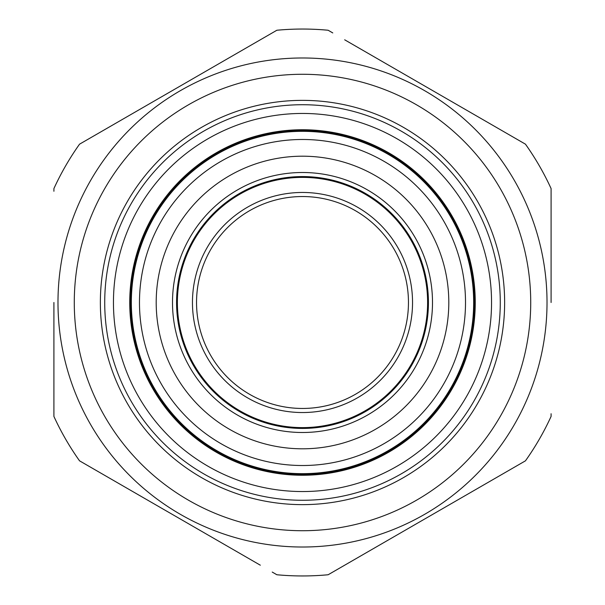<?xml version="1.0" encoding="UTF-8"?>
<svg xmlns="http://www.w3.org/2000/svg" width="605" height="605" viewBox="0 0 605 605"><rect width="100%" height="100%" fill="white"/><g stroke="black" fill="none" stroke-linecap="round" stroke-linejoin="round"><path stroke-width="0.91" d="M465.51 302.5A163.01 163.01 0 0 1 220.991 443.677A163.01 163.01 0 0 1 220.991 161.323A163.01 163.01 0 0 1 465.51 302.5M448.804 302.5A146.304 146.304 0 0 1 229.348 429.202A146.304 146.304 0 0 1 229.348 175.798A146.304 146.304 0 0 1 448.804 302.5M172.501 302.5A129.999 129.999 0 0 0 367.5 415.083A129.999 129.999 0 0 0 367.5 189.917A129.999 129.999 0 0 0 172.501 302.5M176.569 302.5A125.931 125.931 0 0 1 365.465 193.441A125.931 125.931 0 0 1 365.465 411.559A125.931 125.931 0 0 1 176.569 302.5M205.972 258.796A105.958 105.958 0 0 1 388.614 240.76A105.958 105.958 0 0 1 312.914 407.944A105.958 105.958 0 0 1 205.972 258.796A105.958 105.958 0 0 1 388.614 240.76A105.958 105.958 0 0 1 312.914 407.944A105.958 105.958 0 0 1 205.972 258.796M202.259 257.11A110.034 110.034 0 0 0 313.314 412.005A110.034 110.034 0 0 0 391.927 238.385A110.034 110.034 0 0 0 202.259 257.11M188.526 250.893A125.114 125.114 0 0 0 314.797 427.009A125.114 125.114 0 0 0 404.178 229.597A125.114 125.114 0 0 0 188.526 250.893A125.114 125.114 0 0 1 404.178 229.597A125.114 125.114 0 0 1 314.797 427.009A125.114 125.114 0 0 1 188.526 250.893M440.047 94.864L422.305 84.617M344.676 39.801L525.458 144.171A273.452 273.452 0 0 1 551.095 188.578L551.095 302.5M87.816 139.392L276.863 30.25A273.452 273.452 0 0 1 328.137 30.25L332.773 32.927M260.324 565.199L79.542 460.829A273.452 273.452 0 0 1 53.905 416.421L53.905 302.5M87.785 465.585L164.953 510.144M551.095 413.744L551.095 416.421A273.452 273.452 0 0 1 525.458 460.829L328.137 574.75A273.452 273.452 0 0 1 276.863 574.75L272.227 572.073M472.974 287.125A171.162 171.162 0 0 1 230.581 457.819A171.162 171.162 0 0 1 203.946 162.556A171.162 171.162 0 0 1 472.974 287.125M144.852 371.334A172.017 172.017 0 0 1 321.716 131.557A172.017 172.017 0 0 1 440.932 404.609A172.017 172.017 0 0 1 144.852 371.334M121.25 381.634A197.767 197.767 0 0 1 324.59 105.966A197.767 197.767 0 0 1 461.653 419.9A197.767 197.767 0 0 1 121.25 381.634M403.565 477.557A202.138 202.138 0 0 1 100.362 302.5A202.138 202.138 0 0 1 403.565 127.443A202.138 202.138 0 0 1 403.565 477.557M424.763 514.258A244.518 244.518 0 0 1 57.982 302.5A244.518 244.518 0 0 1 424.763 90.742A244.518 244.518 0 0 1 424.763 514.258M53.905 191.256L53.905 188.578A273.452 273.452 0 0 1 79.542 144.171L190.31 80.223M525.458 144.171L426.797 87.211M551.095 193.933L551.095 188.578M79.542 460.829L81.864 462.167M144.179 371.629A172.75 172.75 0 0 1 321.799 130.831A172.75 172.75 0 0 1 441.521 405.048A172.75 172.75 0 0 1 144.179 371.629M129.243 378.148A189.055 189.055 0 0 1 323.615 114.632A189.055 189.055 0 0 1 454.642 414.72A189.055 189.055 0 0 1 129.243 378.148M416.611 500.146A228.221 228.221 0 0 0 416.611 104.854A228.221 228.221 0 0 0 74.279 302.5A228.221 228.221 0 0 0 416.611 500.146"/></g></svg>
